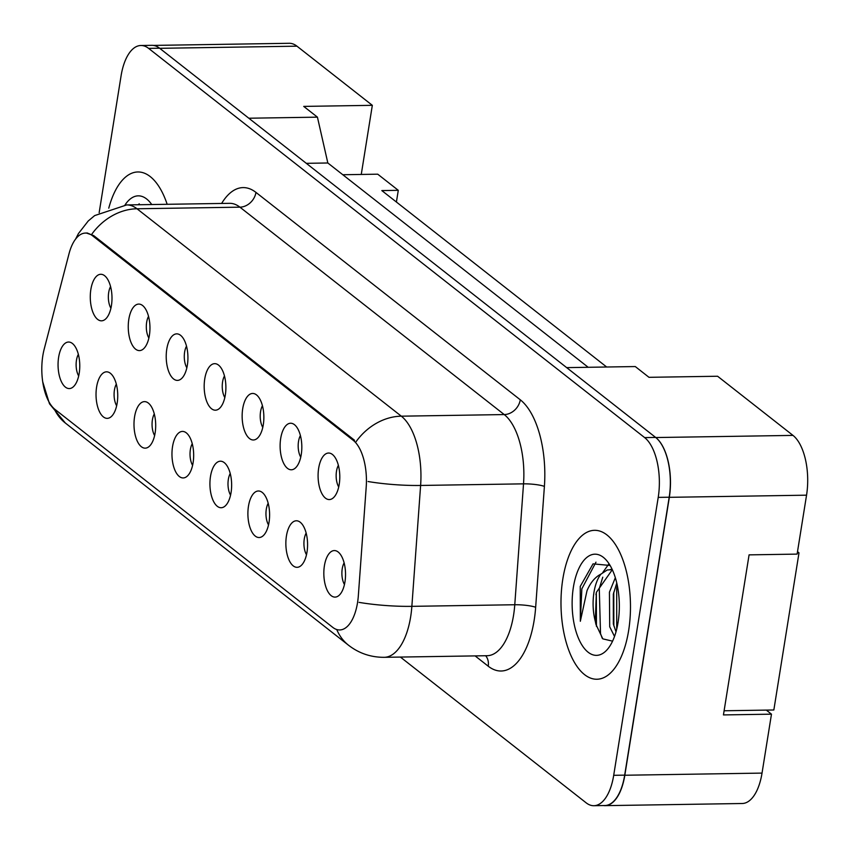 <?xml version="1.0" encoding="UTF-8"?>
<svg xmlns="http://www.w3.org/2000/svg" width="849" height="849" viewBox="0 0 849 849"><rect width="100%" height="100%" fill="white"/><g stroke="black" fill="none" stroke-linecap="round" stroke-linejoin="round"><path stroke-width="1.27" d="M280.69 438.445A23.273 10.857 89.1 0 1 294.062 424.383A23.273 10.857 89.1 0 1 301.246 454.576A23.273 10.857 89.1 0 1 294.752 468.531A23.273 10.857 89.1 0 1 283.396 462.758A23.273 10.857 89.1 0 1 280.69 438.445M300.408 435.537A13.966 6.516 -90.9 0 0 298.519 441.459A13.966 6.516 -90.9 0 0 300.748 457.176M242.718 408.656A23.273 10.857 89.1 0 1 256.09 394.594A23.273 10.857 89.1 0 1 263.286 424.787A23.273 10.857 89.1 0 1 256.78 438.742A23.273 10.857 89.1 0 1 245.435 432.969A23.273 10.857 89.1 0 1 242.718 408.656M262.437 405.748A13.966 6.516 -90.9 0 0 260.558 411.659A13.966 6.516 -90.9 0 0 262.776 427.387M204.758 378.856A23.273 10.857 89.1 0 1 218.129 364.805A23.273 10.857 89.1 0 1 225.314 394.997A23.273 10.857 89.1 0 1 218.819 408.942A23.273 10.857 89.1 0 1 207.464 403.179A23.273 10.857 89.1 0 1 204.758 378.856M224.476 375.958A13.966 6.516 -90.9 0 0 222.587 381.87A13.966 6.516 -90.9 0 0 224.815 397.597M166.786 349.066A23.273 10.857 89.1 0 1 180.158 335.005A23.273 10.857 89.1 0 1 187.353 365.197A23.273 10.857 89.1 0 1 180.848 379.153A23.273 10.857 89.1 0 1 169.503 373.38A23.273 10.857 89.1 0 1 166.786 349.066M186.504 346.169A13.966 6.516 -90.9 0 0 184.626 352.08A13.966 6.516 -90.9 0 0 186.844 367.808M128.825 319.277A23.273 10.857 89.1 0 1 142.186 305.216A23.273 10.857 89.1 0 1 149.382 335.408A23.273 10.857 89.1 0 1 142.876 349.363A23.273 10.857 89.1 0 1 131.531 343.59A23.273 10.857 89.1 0 1 128.825 319.277M148.543 316.38A13.966 6.516 -90.9 0 0 146.654 322.291A13.966 6.516 -90.9 0 0 148.883 338.019M90.854 289.488A23.273 10.857 89.1 0 1 104.225 275.426A23.273 10.857 89.1 0 1 111.421 305.619A23.273 10.857 89.1 0 1 104.915 319.574A23.273 10.857 89.1 0 1 93.56 313.801A23.273 10.857 89.1 0 1 90.854 289.488M110.572 286.58A13.966 6.516 -90.9 0 0 108.693 292.502A13.966 6.516 -90.9 0 0 110.911 308.229M318.662 468.234A23.273 10.857 89.1 0 1 332.023 454.173A23.273 10.857 89.1 0 1 339.218 484.365A23.273 10.857 89.1 0 1 332.712 498.321A23.273 10.857 89.1 0 1 321.368 492.547A23.273 10.857 89.1 0 1 318.662 468.234M338.38 465.326A13.966 6.516 -90.9 0 0 336.491 471.248A13.966 6.516 -90.9 0 0 338.709 486.965M286.431 535.984A23.273 10.857 89.1 0 1 299.803 521.923A23.273 10.857 89.1 0 1 306.998 552.115A23.273 10.857 89.1 0 1 300.493 566.071A23.273 10.857 89.1 0 1 289.148 560.298A23.273 10.857 89.1 0 1 286.431 535.984M306.149 533.076A13.966 6.516 -90.9 0 0 304.271 538.998A13.966 6.516 -90.9 0 0 306.489 554.726M248.47 506.195A23.273 10.857 89.1 0 1 261.842 492.133A23.273 10.857 89.1 0 1 269.027 522.326A23.273 10.857 89.1 0 1 262.521 536.281A23.273 10.857 89.1 0 1 251.177 530.508A23.273 10.857 89.1 0 1 248.47 506.195M268.188 503.287A13.966 6.516 -90.9 0 0 266.299 509.209A13.966 6.516 -90.9 0 0 268.528 524.926M210.499 476.406A23.273 10.857 89.1 0 1 223.871 462.344A23.273 10.857 89.1 0 1 231.066 492.537A23.273 10.857 89.1 0 1 224.56 506.492A23.273 10.857 89.1 0 1 213.216 500.719A23.273 10.857 89.1 0 1 210.499 476.406M230.217 473.498A13.966 6.516 -90.9 0 0 228.339 479.42A13.966 6.516 -90.9 0 0 230.557 495.137M172.538 446.616A23.273 10.857 89.1 0 1 185.899 432.555A23.273 10.857 89.1 0 1 193.094 462.747A23.273 10.857 89.1 0 1 186.589 476.703A23.273 10.857 89.1 0 1 175.244 470.93A23.273 10.857 89.1 0 1 172.538 446.616M192.256 443.709A13.966 6.516 -90.9 0 0 190.367 449.62A13.966 6.516 -90.9 0 0 192.596 465.348M134.566 416.827A23.273 10.857 89.1 0 1 147.938 402.766A23.273 10.857 89.1 0 1 155.123 432.958A23.273 10.857 89.1 0 1 148.628 446.903A23.273 10.857 89.1 0 1 137.273 441.14A23.273 10.857 89.1 0 1 134.566 416.827M154.285 413.919A13.966 6.516 -90.9 0 0 152.406 419.831A13.966 6.516 -90.9 0 0 154.624 435.558M96.606 387.027A23.273 10.857 89.1 0 1 109.967 372.966A23.273 10.857 89.1 0 1 117.162 403.158A23.273 10.857 89.1 0 1 110.657 417.114A23.273 10.857 89.1 0 1 99.312 411.341A23.273 10.857 89.1 0 1 96.606 387.027M116.324 384.13A13.966 6.516 -90.9 0 0 114.435 390.041A13.966 6.516 -90.9 0 0 116.653 405.769M58.634 357.238A23.273 10.857 89.1 0 1 72.006 343.176A23.273 10.857 89.1 0 1 79.19 373.369A23.273 10.857 89.1 0 1 72.696 387.324A23.273 10.857 89.1 0 1 61.34 381.551A23.273 10.857 89.1 0 1 58.634 357.238M78.352 354.341A13.966 6.516 -90.9 0 0 76.463 360.252A13.966 6.516 -90.9 0 0 78.692 375.98M324.403 565.774A23.273 10.857 89.1 0 1 337.775 551.712A23.273 10.857 89.1 0 1 344.959 581.905A23.273 10.857 89.1 0 1 338.464 595.86A23.273 10.857 89.1 0 1 327.109 590.087A23.273 10.857 89.1 0 1 324.403 565.774M344.121 562.876A13.966 6.516 -90.9 0 0 342.232 568.788A13.966 6.516 -90.9 0 0 344.461 584.515M357.546 602.588A41.888 19.538 -90.9 0 0 358.352 595.552L366.206 487.061A41.888 19.538 89.1 0 0 353.184 440.291L92.414 235.672A41.888 19.538 -90.9 0 0 85.462 233.082A41.888 19.538 -90.9 0 0 68.992 253.84L44.212 349.056A41.888 19.538 89.1 0 0 55.058 409.462L332.744 627.358A41.888 19.538 -90.9 0 0 339.696 629.958A41.888 19.538 -90.9 0 0 357.546 602.588M604.987 805.648L742.206 803.504A46.546 21.703 -90.9 0 0 762.031 773.099L771.476 714.168L723.444 714.922L749.083 554.864L797.115 554.11L806.55 495.179A46.546 21.703 -90.9 0 0 792.987 435.399L717.596 376.245L648.986 377.317L635.285 366.556L566.676 367.628L655.768 437.543A46.546 21.703 -90.9 0 1 669.33 497.323L624.822 775.243A46.546 21.703 -90.9 0 1 604.987 805.648A46.546 21.703 -90.9 0 1 603.49 805.552M771.476 714.168L766.307 710.104M606.674 367.012L381.817 190.579L398.287 190.325L396.409 202.03M342.794 174.735L361.26 174.448L372.329 105.329L296.948 46.175A46.546 21.703 -90.9 0 0 289.222 43.288L153.361 45.411M595.966 594.809A47.321 22.063 89.1 0 1 596.062 593.706M372.329 105.329L303.719 106.401L317.43 117.151L248.821 118.223L159.729 48.319A46.546 21.703 -90.9 0 0 159.591 48.213A46.546 21.703 -90.9 0 0 151.875 45.326L140.892 45.496A46.546 21.703 -90.9 0 0 121.067 75.901L99.163 212.653M317.43 117.151L327.831 162.987L306.298 163.326M327.831 162.987L588.208 367.299M361.26 174.448L377.731 174.183L398.287 190.325M628.631 630.595A74.468 34.735 -90.9 0 0 594.565 530.317A74.468 34.735 -90.9 0 0 562.834 578.965A74.468 34.735 -90.9 0 0 596.9 679.242A74.468 34.735 -90.9 0 0 628.631 630.595A74.468 34.735 -90.9 0 0 594.565 530.317A74.468 34.735 -90.9 0 0 562.834 578.965A74.468 34.735 -90.9 0 0 596.9 679.242A74.468 34.735 -90.9 0 0 628.631 630.595M167.157 204.291A74.468 34.735 -90.9 0 0 137.867 171.965A74.468 34.735 -90.9 0 0 108.768 208.175A74.468 34.735 -90.9 0 1 137.867 171.965A74.468 34.735 -90.9 0 1 167.157 204.291M400.388 657.062L586.15 802.825A46.546 21.703 -90.9 0 0 593.875 805.712L604.849 805.531A46.546 21.703 -90.9 0 0 624.684 775.137L669.192 497.217A46.546 21.703 -90.9 0 0 655.63 437.426L159.591 48.213L148.617 48.382A46.546 21.703 -90.9 0 0 140.892 45.496M86.163 232.955L93.623 235.544L354.532 440.27L353.184 440.291M593.875 805.712A46.546 21.703 -90.9 0 0 613.7 775.307L658.219 497.387A46.546 21.703 -90.9 0 0 644.646 437.606L148.617 48.382M614.517 636.453L609.709 626.774L609.433 592.167L615.334 577.713M616.013 631.805L613.339 624.004L613.328 594.204L616.777 583.061M610.102 565.476L593.037 563.853L580.249 586.415L580.334 621.266L587.02 590.671C590.48 582.584 595.117 577.065 600.965 574.115A35.074 16.354 -90.9 0 0 593.96 592.411A35.074 16.354 -90.9 0 0 595.329 621.457L596.359 592.369L612.309 569.711M600.965 574.115L607.215 569.987L612.267 569.637M618.083 622.317A50.59 23.592 -90.9 0 0 607.502 561.603A50.59 23.592 -90.9 0 0 573.383 587.243A50.59 23.592 -90.9 0 0 581.353 644.073A50.59 23.592 -90.9 0 0 608.839 647.564A50.59 23.592 -90.9 0 0 618.083 622.317M595.329 621.457L595.924 624.355L602.811 638.862L612.055 641.037M797.508 551.659L799.005 552.848L773.842 709.987L724.112 710.772M580.334 621.266L581.852 588.824L595.966 562.176M602.259 638.268L600.519 633.672L599.277 588.559L602.769 577.182M616.724 629.088L616.703 588.283L617.34 585.619M596.444 626.36L596.327 592.506M602.832 572.417L608.637 564.235M613.848 625.946L613.763 592.231M797.307 552.869L799.005 552.848M151.748 204.535A50.59 23.592 -90.9 0 0 150.804 203.251A50.59 23.592 -90.9 0 0 125.005 204.98M149.965 204.567L137.464 204.758M138.132 204.747L139.268 203.824M296.948 46.175L159.729 48.319M792.987 435.399L655.768 437.543M806.55 495.179L669.33 497.323M762.031 773.099L624.822 775.243M92.414 235.672L93.761 235.651M221.642 203.442A77.567 36.178 89.1 0 1 255.963 192.405L520.288 399.805A15.515 12.841 128.1 0 1 504.232 414.567L401.322 416.18A62.051 28.94 89.1 0 1 420.616 485.458L411.861 606.345A62.051 28.94 89.1 0 1 410.661 616.777A62.051 28.94 89.1 0 1 384.215 657.317L487.124 655.715A62.051 28.94 -90.9 0 0 513.571 615.175A62.051 28.94 -90.9 0 0 514.77 604.743L523.525 483.845A62.051 28.94 -90.9 0 0 504.232 414.567L239.917 207.167A62.051 28.94 -90.9 0 0 229.623 203.325L126.703 204.927A62.051 28.94 89.1 0 1 136.997 208.769L401.322 416.18A54.304 44.933 128.1 0 0 356.039 441.735M359.063 602.376A54.304 8.915 -175.9 0 0 411.861 606.345L514.77 604.743A15.515 2.547 4.1 0 1 535.655 607.29A77.567 36.178 89.1 0 1 488.228 666.2L475.1 655.895M54.198 408.751A54.304 44.933 128.1 0 0 65.384 423.067L348.568 645.261A54.304 44.933 -51.9 0 1 336.756 629.523M91.713 234.335A54.304 44.933 -51.9 0 1 136.997 208.769L239.917 207.167A15.515 12.841 128.1 0 0 255.963 192.405M520.288 399.805A77.567 36.178 89.1 0 1 544.4 486.403A15.515 2.547 4.1 0 0 523.525 483.845L420.616 485.458A54.304 8.915 -175.9 0 1 368.084 481.532M544.4 486.403L535.655 607.29M613.7 775.307L624.684 775.137M658.219 497.387L669.192 497.217M644.646 437.606L655.63 437.426M488.228 666.2A15.515 12.841 128.1 0 0 485.66 655.736M85.462 233.082L87.649 233.04M42.737 381.912L49.497 403.795L65.384 423.067M75.582 239.11L78.437 233.571L88.222 220.995L94.674 215.582L126.703 204.927M348.568 645.261C359.01 653.348 370.896 657.359 384.215 657.317M612.182 569.446L610.282 569.477"/></g></svg>
